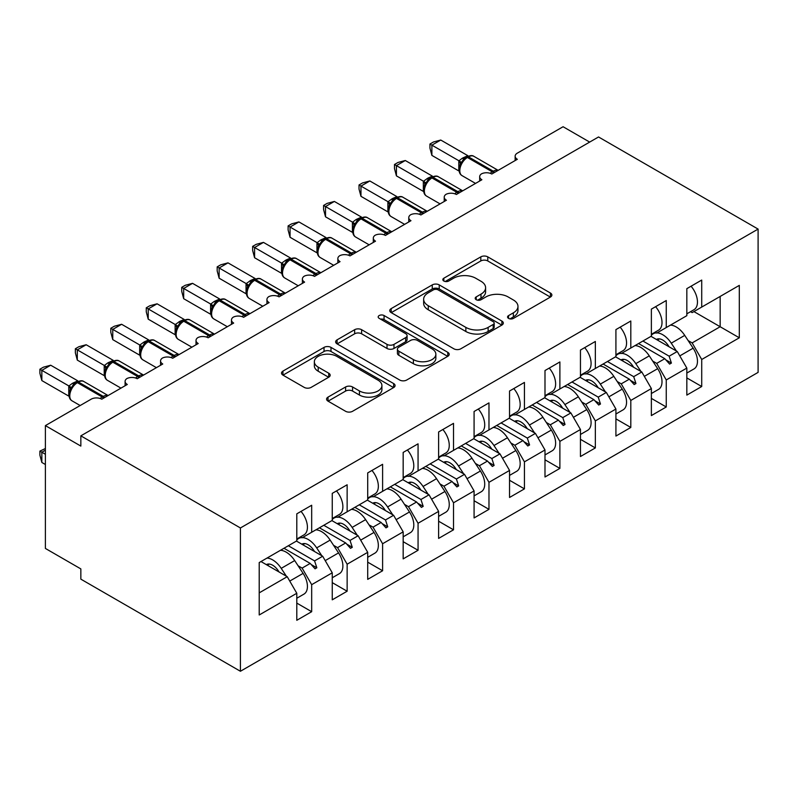 <?xml version="1.0" encoding="UTF-8"?>
<svg xmlns="http://www.w3.org/2000/svg" width="798" height="798" viewBox="0 0 798 798"><rect width="100%" height="100%" fill="white"/><g stroke="black" fill="none" stroke-linecap="round" stroke-linejoin="round"><path stroke-width="1.2" d="M508.575 318.402A3.441 1.985 0 0 0 513.443 318.402L550.43 297.056A4.918 2.843 0 0 0 551.867 295.041A4.918 2.843 0 0 0 550.43 293.036L487.778 256.866A4.918 2.843 0 0 0 480.815 256.866L443.838 278.213A3.441 1.985 0 0 0 442.83 279.619A3.441 1.985 0 0 0 443.838 281.026A3.441 1.985 0 0 0 448.715 281.026L453.493 278.263A15.751 9.097 0 0 1 475.768 278.263L480.995 281.275A15.751 9.097 0 0 1 485.603 287.709A15.751 9.097 0 0 1 480.995 294.133L476.207 296.896A3.441 1.985 0 0 0 475.199 298.302A3.441 1.985 0 0 0 476.207 299.709A3.441 1.985 0 0 0 481.084 299.709L485.862 296.946A15.751 9.097 0 0 1 508.136 296.946L513.363 299.968A15.751 9.097 0 0 1 517.972 306.392A15.751 9.097 0 0 1 513.363 312.826L508.575 315.589A3.441 1.985 0 0 0 507.568 316.996A3.441 1.985 0 0 0 508.575 318.402L508.575 315.589M328.028 397.115A4.918 2.843 0 0 0 326.582 399.13A4.918 2.843 0 0 0 328.028 401.135L345.604 411.289A4.918 2.843 0 0 0 352.566 411.289L393.633 387.579A4.918 2.843 0 0 0 395.08 385.564A4.918 2.843 0 0 0 393.633 383.559L330.99 347.389A4.918 2.843 0 0 0 324.028 347.389L282.951 371.1A4.918 2.843 0 0 0 281.514 373.105A4.918 2.843 0 0 0 282.951 375.12L304.188 387.369A4.918 2.843 0 0 0 311.15 387.369L328.726 377.225A4.918 2.843 0 0 0 330.163 375.22A4.918 2.843 0 0 0 328.726 373.205L318.193 367.13A13.167 7.601 0 0 1 314.342 361.753A13.167 7.601 0 0 1 322.462 354.731A13.167 7.601 0 0 1 336.816 356.377L378.062 380.187A13.167 7.601 0 0 1 381.913 385.564A13.167 7.601 0 0 1 373.783 392.586A13.167 7.601 0 0 1 359.439 390.94L352.566 386.97A4.918 2.843 0 0 0 345.604 386.97L328.028 397.115L328.028 401.135M758.1 229.086L240.417 527.967L240.417 671.268L758.1 372.387L758.1 229.086L598.54 136.967L80.847 435.848L80.847 446.082L45.396 425.613L91.132 399.2A7.521 4.339 180 0 1 101.775 399.2L127.301 384.466A7.521 4.339 0 0 1 125.096 381.394A7.521 4.339 0 0 1 126.962 378.531A7.521 4.339 180 0 1 137.226 378.731L162.762 363.998A7.521 4.339 0 0 1 160.558 360.925A7.521 4.339 0 0 1 162.413 358.063A7.521 4.339 180 0 1 172.687 358.262L198.213 343.519A7.521 4.339 0 0 1 196.019 340.447A7.521 4.339 0 0 1 197.874 337.594A7.521 4.339 180 0 1 208.148 337.793L233.674 323.05A7.521 4.339 0 0 1 231.47 319.978A7.521 4.339 0 0 1 233.335 317.115A7.521 4.339 180 0 1 243.599 317.315L269.135 302.582A7.521 4.339 0 0 1 266.931 299.509A7.521 4.339 0 0 1 268.786 296.647A7.521 4.339 180 0 1 279.061 296.846L304.597 282.103A7.521 4.339 0 0 1 302.392 279.041A7.521 4.339 0 0 1 304.247 276.178A7.521 4.339 180 0 1 314.522 276.377L340.048 261.634A7.521 4.339 0 0 1 337.843 258.562A7.521 4.339 0 0 1 339.709 255.709A7.521 4.339 180 0 1 349.983 255.899L375.509 241.166A7.521 4.339 0 0 1 373.304 238.093A7.521 4.339 0 0 1 375.17 235.23A7.521 4.339 180 0 1 385.434 235.43L410.97 220.697A7.521 4.339 0 0 1 408.766 217.625A7.521 4.339 0 0 1 410.621 214.762A7.521 4.339 180 0 1 420.895 214.961L446.421 200.218A7.521 4.339 0 0 1 444.217 197.146A7.521 4.339 0 0 1 446.082 194.293A7.521 4.339 180 0 1 456.356 194.493L481.882 179.75A7.521 4.339 0 0 1 479.678 176.677A7.521 4.339 0 0 1 481.543 173.824A7.521 4.339 180 0 1 491.807 174.014L517.343 159.281A7.521 4.339 0 0 1 515.139 156.209A7.521 4.339 0 0 1 517.343 153.136L563.079 126.732L589.672 142.084M240.417 527.967L80.847 435.848M453.843 348.796A4.918 2.843 0 0 0 460.805 348.796L501.872 325.085A4.918 2.843 0 0 0 503.319 323.07A4.918 2.843 0 0 0 501.872 321.065L439.229 284.896A4.918 2.843 0 0 0 432.267 284.896L391.2 308.607A4.918 2.843 0 0 0 389.753 310.612A4.918 2.843 0 0 0 391.2 312.626L453.843 348.796M380.566 319.15A3.441 1.985 0 0 1 384.067 319.629L384.067 315.539L447.758 352.307A4.918 2.843 0 0 1 449.194 354.322A4.918 2.843 0 0 1 447.758 356.327L406.681 380.038A4.918 2.843 0 0 1 399.728 380.038L337.075 343.868L337.075 339.848A4.918 2.843 0 0 0 335.639 341.863A4.918 2.843 0 0 0 337.075 343.868M337.075 339.848L354.651 329.704A4.918 2.843 0 0 1 361.614 329.704L387.02 344.377A4.918 2.843 0 0 0 393.983 344.377L405.643 337.644A4.918 2.843 0 0 0 407.08 335.629A4.918 2.843 0 0 0 405.643 333.624L379.19 318.352A3.441 1.985 0 0 1 378.182 316.946A3.441 1.985 0 0 1 380.307 315.11A3.441 1.985 0 0 1 384.067 315.539M300.517 536.874L302.113 537.792L311.679 532.266L311.679 505.244L296.796 513.842L296.796 540.864L259.21 562.57L259.21 614.979L296.796 593.273L287.22 576.695L260.976 561.543M296.796 603.098L311.679 611.697L311.679 584.675L332.247 572.804L322.671 556.226L296.437 541.074M298.113 565.782L302.113 568.096L311.679 584.675M335.968 516.406L337.564 517.323L347.14 511.797L347.14 484.775L332.247 493.373L332.247 520.396L311.679 532.266M332.247 582.63L347.14 591.228L347.14 564.206L367.708 552.336L358.132 535.747L331.898 520.605M333.564 545.313L337.564 547.628L347.14 564.206M371.429 495.927L373.025 496.855L382.601 491.329L382.601 464.306L367.708 472.905L367.708 499.927L347.14 511.797M367.708 562.161L382.601 570.76L382.601 543.737L403.17 531.857L393.594 515.279L367.349 500.127M369.025 524.845L373.025 527.149L382.601 543.737M406.89 475.458L408.486 476.386L418.062 470.85L418.062 443.828L403.17 452.426L403.17 479.448L382.601 491.329M403.17 541.682L418.062 550.281L418.062 523.259L438.621 511.388L429.045 494.81L402.81 479.658M404.486 504.376L408.486 506.68L418.062 523.259M442.341 454.99L443.937 455.907L453.513 450.381L453.513 423.359L438.621 431.957L438.621 458.98L418.062 470.85M438.621 521.214L453.513 529.812L453.513 502.79L474.082 490.92L464.506 474.331L438.272 459.189M439.947 483.897L443.937 486.211L453.513 502.79M477.803 434.521L479.399 435.439L488.975 429.913L488.975 402.89L474.082 411.489L474.082 438.511L453.513 450.381M474.082 500.745L488.975 509.343L488.975 482.321L509.543 470.441L499.967 453.863L473.723 438.71M475.399 463.429L479.399 465.733L488.975 482.321M513.264 414.042L514.86 414.97L524.436 409.444L524.436 382.422L509.543 391.02L509.543 418.042L488.975 429.913M509.543 480.276L524.436 488.875L524.436 461.852L544.994 449.972L535.428 433.394L509.184 418.242M510.86 442.96L514.86 445.264L524.436 461.852M548.715 393.574L550.321 394.491L559.887 388.965L559.887 361.943L544.994 370.541L544.994 397.564L524.436 409.444M544.994 459.798L559.887 468.396L559.887 441.374L580.455 429.504L570.879 412.925L544.645 397.773M546.321 422.481L550.321 424.795L559.887 441.374M584.176 373.105L585.772 374.023L595.348 368.496L595.348 341.474L580.455 350.073L580.455 377.095L559.887 388.965M580.455 439.329L595.348 447.927L595.348 420.905L615.916 409.035L606.34 392.446L580.096 377.304M581.772 402.012L585.772 404.327L595.348 420.905M619.637 352.636L621.233 353.554L630.809 348.028L630.809 321.005L615.916 329.604L615.916 356.626L595.348 368.496M615.916 418.86L630.809 427.459L630.809 400.436L651.368 388.556L641.801 371.978L615.557 356.826M617.233 381.544L621.233 383.848L630.809 400.436M655.098 332.158L656.694 333.085L666.26 327.549L666.26 300.527L651.368 309.125L651.368 336.148L630.809 348.028M651.368 398.392L666.26 406.98L666.26 379.958L686.829 368.087L686.829 395.11L701.721 386.511L701.721 359.489L739.307 337.793L720.155 326.731L720.155 296.437L739.307 285.385L739.307 337.793M652.694 361.075L656.694 363.379L666.26 379.958M690.549 311.689L692.145 312.607L701.721 307.08L701.721 280.058L686.829 288.657L686.829 315.679L666.26 327.549M686.829 377.913L701.721 386.511M688.145 340.596L692.145 342.911L701.721 359.489M45.396 425.613L45.396 548.445L80.847 568.914L80.847 579.149L240.417 671.268M311.679 611.697L296.796 620.295L296.796 593.273M347.14 591.228L332.247 599.827L332.247 572.804M382.601 570.76L367.708 579.358L367.708 552.336M418.062 550.281L403.17 558.879L403.17 531.857M453.513 529.812L438.621 538.411L438.621 511.388M488.975 509.343L474.082 517.942L474.082 490.92M524.436 488.875L509.543 497.473L509.543 470.441M559.887 468.396L544.994 476.995L544.994 449.972M595.348 447.927L580.455 456.526L580.455 429.504M630.809 427.459L615.916 436.057L615.916 409.035M666.26 406.98L651.368 415.578L651.368 388.556M701.721 307.08L739.307 285.385M314.572 530.6L316.826 529.303M288.327 545.752L314.572 560.904L322.671 556.226M302.113 568.096L310.213 563.418L315.05 568.814L316.826 567.787L314.572 560.904M283.978 548.266L310.213 563.418M350.023 510.131L352.287 508.825M323.789 525.284L350.033 540.426L358.132 535.747M337.564 547.628L345.674 542.939L350.512 548.336L352.287 547.318L350.033 540.426M319.429 527.797L345.674 542.939M385.484 489.663L387.738 488.356M359.25 504.805L385.484 519.957L393.594 515.279M373.025 527.149L381.135 522.471L385.973 527.867L387.738 526.85L385.484 519.957M354.891 507.319L381.135 522.471M420.945 469.184L423.199 467.887M394.701 484.336L420.945 499.488L429.045 494.81M408.486 506.68L416.586 502.002L421.424 507.398L423.199 506.371L420.945 499.488M390.352 486.85L416.586 502.002M456.406 448.715L458.66 447.419M430.162 463.867L456.406 479.019L464.506 474.331M443.937 486.211L452.047 481.533L456.885 486.93L458.66 485.902L456.406 479.019M425.813 466.381L452.047 481.533M491.857 428.247L494.112 426.94M465.623 443.399L491.857 458.541L499.967 453.863M479.399 465.733L487.508 461.054L492.346 466.451L494.112 465.434L491.857 458.541M461.264 445.912L487.508 461.054M527.318 407.778L529.573 406.471M501.074 422.92L527.318 438.072L535.428 433.394M514.86 445.264L522.959 440.586L527.797 445.982L529.573 444.955L527.318 438.072M496.725 425.434L522.959 440.586M562.78 387.299L565.034 386.003M536.535 402.451L562.78 417.603L570.879 412.925M550.321 424.795L558.42 420.117L563.258 425.514L565.034 424.486L562.78 417.603M532.186 404.965L558.42 420.117M598.231 366.831L600.485 365.524M571.996 381.983L598.231 397.125L606.34 392.446M585.772 404.327L593.882 399.638L598.719 405.035L600.485 404.017L598.231 397.125M567.637 384.496L593.882 399.638M633.692 346.362L635.946 345.055M607.448 361.504L633.692 376.656L641.801 371.978M621.233 383.848L629.343 379.17L634.171 384.566L635.946 383.549L633.692 376.656M603.098 364.018L629.343 379.17M669.153 325.883L671.407 324.587M642.909 341.035L669.153 356.187L677.253 351.509L651.018 336.357M656.694 363.379L664.794 358.701L669.632 364.097L671.407 363.07L669.153 356.187M638.56 343.549L664.794 358.701M677.253 351.509L686.829 368.087M692.145 342.911L720.155 326.731L693.921 311.589M259.21 592.864L287.22 576.695M665.831 359.858L671.407 363.07M630.37 380.327L635.946 383.549M594.919 400.796L600.485 404.017M559.458 421.264L565.034 424.486M523.997 441.743L529.573 444.955M488.536 462.212L494.112 465.434M453.084 482.68L458.66 485.902M417.623 503.159L423.199 506.371M382.162 523.628L387.738 526.85M346.711 544.096L352.287 547.318M311.25 564.565L316.826 567.787M509.952 318.891L513.363 316.916A15.751 9.097 0 0 0 517.972 310.492L517.972 306.392M485.603 287.709L485.603 291.799A15.751 9.097 0 0 1 480.995 298.233L477.583 300.198M550.361 297.085L487.778 260.956A4.918 2.843 0 0 0 480.815 260.956L445.214 281.514M501.812 325.115L439.229 288.986A4.918 2.843 0 0 0 432.267 288.986L391.259 312.656M493.174 324.477A3.441 1.985 0 0 0 494.181 323.07A3.441 1.985 0 0 0 493.174 321.664L438.182 289.913A3.441 1.985 0 0 0 433.314 289.913L428.267 292.826A15.751 9.097 0 0 0 423.648 299.26A15.751 9.097 0 0 0 428.267 305.694L465.852 327.389A15.751 9.097 0 0 0 488.127 327.389L493.174 324.477L493.174 328.577A3.441 1.985 0 0 0 494.181 327.17L494.181 323.07M423.648 299.26L423.648 303.36A15.751 9.097 0 0 0 428.267 309.784L428.267 305.694M493.174 328.577L488.127 331.489A15.751 9.097 0 0 1 465.852 331.489L428.267 309.784M337.145 343.908L354.651 333.793L354.651 329.704M407.08 335.629L407.08 339.729A4.918 2.843 0 0 1 405.643 341.734L393.983 348.467A4.918 2.843 0 0 1 387.02 348.467L361.614 333.793A4.918 2.843 0 0 0 354.651 333.793M384.067 319.629L447.688 356.367M413.384 359.589A13.167 7.601 0 0 0 427.738 361.245A13.167 7.601 0 0 0 435.858 354.222A13.167 7.601 0 0 0 432.007 348.846L417.474 340.457A4.918 2.843 0 0 0 410.511 340.457L398.85 347.19A4.918 2.843 0 0 0 397.414 349.195A4.918 2.843 0 0 0 398.85 351.2L413.384 359.589L413.384 363.689A13.167 7.601 0 0 0 427.738 365.334A13.167 7.601 0 0 0 435.858 358.312L435.858 354.222M397.414 349.195L397.414 353.285A4.918 2.843 0 0 0 398.85 355.3L398.85 351.2M413.384 363.689L398.85 355.3M381.913 385.564L381.913 389.663A13.167 7.601 0 0 1 373.783 396.686A13.167 7.601 0 0 1 359.439 395.03L352.566 391.07A4.918 2.843 0 0 0 345.604 391.07L328.098 401.175M314.342 361.753L314.342 365.853A13.167 7.601 0 0 0 318.193 371.22L318.193 367.13M328.656 377.264L318.193 371.22M393.564 387.609L330.99 351.479A4.918 2.843 0 0 0 324.028 351.479L283.021 375.15M431.888 155.391L429.942 148.119L429.942 144.029L431.888 145.156L440.755 140.039L467.818 155.66L462.331 158.223L458.95 160.787L431.888 145.156L431.888 155.391L458.8 170.922L458.8 160.687M465.842 157.715A2.504 1.446 60 0 1 466.182 157.366L463.01 160.019L460.147 164.637C458.361 170.173 458.99 173.834 462.042 175.63L475.528 183.41M461.902 162.682L458.95 160.787M429.942 144.029L433.484 141.984L440.755 140.039M691.068 286.213A16.728 9.656 60 0 1 694.001 309.694L686.829 313.833M686.829 373.055L694.001 368.915A16.728 9.656 -120 0 0 693.133 348.187L684.734 335.389A19.052 11.002 -120 0 0 670.5 325.115M676.405 351.02L671.258 343.17A19.052 11.002 -120 0 0 657.023 332.886M656.355 332.886A19.052 11.002 -120 0 0 653.193 333.773A19.052 11.002 -120 0 0 651.368 335.34M656.385 339.459A12.539 7.242 60 0 1 656.455 339.419A12.539 7.242 60 0 1 668.335 345.604L669.133 346.821M651.368 393.524L658.55 389.384A16.728 9.656 -120 0 0 657.672 368.666L649.273 355.858A19.052 11.002 -120 0 0 635.038 345.584M640.954 371.489L635.797 363.639A19.052 11.002 -120 0 0 621.562 353.364M620.904 353.364A19.052 11.002 -120 0 0 617.732 354.252A19.052 11.002 -120 0 0 615.916 355.808M620.934 359.928A12.539 7.242 60 0 1 620.994 359.888A12.539 7.242 60 0 1 632.874 366.073L633.672 367.289M615.916 414.002L623.088 409.853A16.728 9.656 -120 0 0 622.221 389.135L613.812 376.337A19.052 11.002 -120 0 0 599.577 366.053M605.492 391.958L600.335 384.117A19.052 11.002 -120 0 0 586.111 373.833M585.443 373.833A19.052 11.002 -120 0 0 582.271 374.721A19.052 11.002 -120 0 0 580.455 376.277M585.473 380.397A12.539 7.242 60 0 1 585.533 380.367A12.539 7.242 60 0 1 597.423 386.541L598.221 387.758M580.455 434.471L587.627 430.331A16.728 9.656 -120 0 0 586.759 409.603L578.351 396.806A19.052 11.002 -120 0 0 564.126 386.521M570.031 412.426L564.884 404.586A19.052 11.002 -120 0 0 550.65 394.302M549.982 394.302A19.052 11.002 -120 0 0 546.82 395.19A19.052 11.002 -120 0 0 544.994 396.756M550.012 400.875A12.539 7.242 60 0 1 550.071 400.835A12.539 7.242 60 0 1 561.962 407.02L562.76 408.227M544.994 454.94L552.166 450.8A16.728 9.656 -120 0 0 551.298 430.082L542.899 417.274A19.052 11.002 -120 0 0 528.665 407M534.57 432.905L529.423 425.055A19.052 11.002 -120 0 0 515.189 414.78M514.53 414.78A19.052 11.002 -120 0 0 511.358 415.658A19.052 11.002 -120 0 0 509.543 417.224M514.56 421.344A12.539 7.242 60 0 1 514.62 421.304A12.539 7.242 60 0 1 526.5 427.489L527.298 428.706M396.426 175.859L394.481 168.587L394.481 164.498L396.426 165.625L405.294 160.508L432.366 176.129L427.937 178.084L423.499 181.256L396.426 165.625L396.426 175.859L423.339 191.4L423.339 181.156M430.381 178.193A2.504 1.446 60 0 1 430.721 177.834L427.548 180.488L424.686 185.116A5.516 4 18 0 0 423.319 181.226M426.441 183.161L423.499 181.256M394.481 164.498L398.022 162.453L405.294 160.508M655.607 306.681A16.728 9.656 60 0 1 658.55 330.163L651.368 334.312M360.965 196.328L359.02 189.056L359.02 184.966L360.965 186.094L369.833 180.976L396.905 196.607L392.476 198.552L388.037 201.724L360.965 186.094L360.965 196.328L387.878 211.869L387.878 201.635M394.92 198.662A2.504 1.446 60 0 1 395.259 198.303L392.097 200.956L389.225 205.585C387.439 211.121 388.077 214.782 391.13 216.567L404.616 224.358M390.98 203.63L388.037 201.724M359.02 184.966L362.561 182.922L369.833 180.976M620.156 327.15A16.728 9.656 60 0 1 623.088 350.641L615.916 354.781M325.514 216.807L323.569 209.535L323.569 205.445L325.514 206.562L334.372 201.445L361.444 217.076L355.958 219.64L352.576 222.193L325.514 206.562L325.514 216.807L352.417 232.338L352.417 222.103M359.469 219.131A2.504 1.446 60 0 1 359.808 218.782L356.636 221.425L353.773 226.053C351.988 231.59 352.616 235.25 355.669 237.046L369.155 244.826M355.529 224.098L352.576 222.193M323.569 205.445L327.11 203.4L334.372 201.445M584.695 347.629A16.728 9.656 60 0 1 587.627 371.11L580.455 375.25M290.053 237.275L288.108 230.004L288.108 225.914L290.053 227.041L298.921 221.924L325.993 237.545L320.497 240.108L317.115 242.672L290.053 227.041L290.053 237.275L316.966 252.806L316.966 242.572M324.008 239.6A2.504 1.446 60 0 1 324.347 239.25L321.175 241.904L318.312 246.522C316.527 252.058 317.155 255.719 320.207 257.515L333.704 265.305M320.068 244.577L317.115 242.672M288.108 225.914L291.649 223.869L298.921 221.924M549.233 368.097A16.728 9.656 60 0 1 552.166 391.579L544.994 395.728M509.543 475.409L516.715 471.269A16.728 9.656 -120 0 0 515.847 450.551L507.438 437.753A19.052 11.002 -120 0 0 493.204 427.469M499.119 453.374L493.962 445.523A19.052 11.002 -120 0 0 479.728 435.249M479.069 435.249A19.052 11.002 -120 0 0 475.897 436.137A19.052 11.002 -120 0 0 474.082 437.693M479.099 441.813A12.539 7.242 60 0 1 479.159 441.783A12.539 7.242 60 0 1 491.049 447.957L491.837 449.174M254.592 257.744L252.647 250.472L252.647 246.383L254.592 247.51L263.46 242.393L290.532 258.023L286.103 259.968L281.664 263.141L254.592 247.51L254.592 257.744L281.504 273.285L281.504 263.051M288.547 260.078A2.504 1.446 60 0 1 288.886 259.719L285.724 262.372L282.851 267.001C281.066 272.537 281.704 276.198 284.756 277.983L298.243 285.774M284.607 265.046L281.664 263.141M252.647 246.383L256.188 244.338L263.46 242.393M513.772 388.566A16.728 9.656 60 0 1 516.715 412.057L509.543 416.197M474.082 495.887L481.254 491.748A16.728 9.656 -120 0 0 480.386 471.019L471.977 458.222A19.052 11.002 -120 0 0 457.753 447.937M463.658 473.842L458.511 466.002A19.052 11.002 -120 0 0 444.277 455.718M443.608 455.718A19.052 11.002 -120 0 0 440.446 456.606A19.052 11.002 -120 0 0 438.621 458.162M443.638 462.291A12.539 7.242 60 0 1 443.698 462.251A12.539 7.242 60 0 1 455.588 468.426L456.386 469.643M219.141 278.213L217.186 270.951L217.186 266.861L219.141 267.978L227.999 262.861L255.071 278.492L250.652 280.437L246.203 283.609L219.141 267.978L219.141 278.213L246.043 293.754L246.043 283.519M253.096 280.547A2.504 1.446 60 0 1 253.435 280.188L250.263 282.841L247.4 287.47A5.516 4 18 0 0 246.023 283.589M249.156 285.514L246.203 283.609M217.186 266.861L220.737 264.816L227.999 262.861M478.321 409.045A16.728 9.656 60 0 1 481.254 432.526L474.082 436.666M438.621 516.356L445.793 512.216A16.728 9.656 -120 0 0 444.925 491.488L436.526 478.69A19.052 11.002 -120 0 0 422.292 468.406M428.197 494.321L423.05 486.471A19.052 11.002 -120 0 0 408.815 476.187M408.157 476.187A19.052 11.002 -120 0 0 404.985 477.074A19.052 11.002 -120 0 0 403.17 478.64M408.177 482.76A12.539 7.242 60 0 1 408.247 482.72A12.539 7.242 60 0 1 420.127 488.905L420.925 490.112M183.68 298.691L181.735 291.42L181.735 287.33L183.68 288.457L192.547 283.34L219.62 298.961L214.123 301.524L210.742 304.078L183.68 288.457L183.68 298.691L210.592 314.222L210.592 303.988M217.635 301.016A2.504 1.446 60 0 1 217.974 300.666L214.802 303.32L211.939 307.938C210.153 313.474 210.782 317.135 213.834 318.931L227.33 326.711M213.694 305.983L210.742 304.078M181.735 287.33L185.276 285.285L192.547 283.34M442.86 429.514A16.728 9.656 60 0 1 445.793 452.995L438.621 457.134M403.17 536.825L410.342 532.685A16.728 9.656 -120 0 0 409.474 511.967L401.065 499.159A19.052 11.002 -120 0 0 386.831 488.885M392.746 514.79L387.589 506.939A19.052 11.002 -120 0 0 373.354 496.665M372.696 496.665A19.052 11.002 -120 0 0 369.524 497.543A19.052 11.002 -120 0 0 367.708 499.109M372.726 503.229A12.539 7.242 60 0 1 372.786 503.189A12.539 7.242 60 0 1 384.666 509.373L385.464 510.59M148.219 319.16L146.273 311.888L146.273 307.799L148.219 308.926L157.086 303.809L184.158 319.429L179.73 321.385L175.291 324.557L148.219 308.926L148.219 319.16L175.131 334.701L175.131 324.457M182.173 321.494A2.504 1.446 60 0 1 182.513 321.135L179.341 323.789L176.478 328.417A5.516 4 18 0 0 175.111 324.527M178.233 326.462L175.291 324.557M146.273 307.799L149.815 305.754L157.086 303.809M407.399 449.982A16.728 9.656 60 0 1 410.342 473.463L403.17 477.613M367.708 557.303L374.88 553.154A16.728 9.656 -120 0 0 374.013 532.436L365.604 519.638A19.052 11.002 -120 0 0 351.379 509.353M357.285 535.259L352.137 527.418A19.052 11.002 -120 0 0 337.903 517.134M337.235 517.134A19.052 11.002 -120 0 0 334.073 518.022A19.052 11.002 -120 0 0 332.247 519.578M337.265 523.697A12.539 7.242 60 0 1 337.325 523.668A12.539 7.242 60 0 1 349.215 529.842L350.013 531.059M112.767 339.629L110.812 332.357L110.812 328.267L112.767 329.394L121.625 324.277L148.697 339.908L144.268 341.853L139.83 345.025L112.767 329.394L112.767 339.629L139.67 355.17L139.67 344.936M146.712 341.963A2.504 1.446 60 0 1 147.061 341.604L143.889 344.257L141.027 348.886C139.241 354.422 139.869 358.083 142.922 359.868L156.408 367.659M142.782 346.931L139.83 345.025M110.812 328.267L114.353 326.222L121.625 324.277M371.948 470.451A16.728 9.656 60 0 1 374.88 493.942L367.708 498.082M332.247 577.772L339.419 573.632A16.728 9.656 -120 0 0 338.551 552.904L330.153 540.106A19.052 11.002 -120 0 0 315.918 529.822M321.823 555.727L316.676 547.887A19.052 11.002 -120 0 0 302.442 537.603M301.774 537.603A19.052 11.002 -120 0 0 298.612 538.49A19.052 11.002 -120 0 0 296.796 540.047M301.804 544.176A12.539 7.242 60 0 1 301.873 544.136A12.539 7.242 60 0 1 313.754 550.321L314.552 551.528M77.306 360.107L75.361 352.836L75.361 348.746L77.306 349.863L86.174 344.746L113.246 360.377L107.75 362.94L104.368 365.494L77.306 349.863L77.306 360.107L104.219 375.639L104.219 365.404M111.261 362.432A2.504 1.446 60 0 1 111.6 362.073L108.428 364.726L105.565 369.354C103.78 374.89 104.408 378.551 107.461 380.337L120.957 388.127M107.321 367.399L104.368 365.494M75.361 348.746L78.902 346.701L86.174 344.746M336.487 490.93A16.728 9.656 60 0 1 339.419 514.411L332.247 518.55M45.396 450.182L41.845 452.227L45.396 454.271M41.845 462.461L39.9 455.189L39.9 451.099L41.845 452.227L41.845 462.461L45.396 464.506M39.9 451.099L45.396 448.536M296.796 598.241L303.968 594.101A16.728 9.656 -120 0 0 303.1 573.383L294.691 560.575A19.052 11.002 -120 0 0 280.457 550.301M286.372 576.206L281.215 568.356A19.052 11.002 -120 0 0 266.981 558.071M266.352 564.645A12.539 7.242 60 0 1 266.412 564.605A12.539 7.242 60 0 1 278.293 570.789L279.091 572.006M41.845 380.576L39.9 373.304L39.9 369.215L41.845 370.342L50.713 365.225L77.785 380.846L72.289 383.409L68.917 385.973L41.845 370.342L41.845 380.576L68.758 396.107L68.758 385.873M75.8 382.9A2.504 1.446 60 0 1 76.139 382.551L72.967 385.205L70.104 389.823C68.319 395.359 68.957 399.02 72 400.815L80.179 405.534M71.86 387.878L68.917 385.973M39.9 369.215L43.441 367.17L50.713 365.225M301.026 511.398A16.728 9.656 60 0 1 303.968 534.879L296.796 539.019M513.363 316.916L513.363 312.826M476.207 299.709L476.207 296.896M480.995 298.233L480.995 294.133M443.838 281.026L443.838 278.213M480.815 260.956L480.815 256.866M487.778 260.956L487.778 256.866M550.43 297.056L550.43 293.036M391.2 312.626L391.2 308.607M432.267 288.986L432.267 284.896M439.229 288.986L439.229 284.896M501.872 325.085L501.872 321.065M465.852 331.489L465.852 327.389M488.127 331.489L488.127 327.389M361.614 333.793L361.614 329.704M387.02 348.467L387.02 344.377M393.983 348.467L393.983 344.377M405.643 341.734L405.643 337.644M447.758 356.327L447.758 352.307M345.604 391.07L345.604 386.97M352.566 391.07L352.566 386.97M359.439 395.03L359.439 390.94M328.726 377.225L328.726 373.205M282.951 375.12L282.951 371.1M324.028 351.479L324.028 347.389M330.99 351.479L330.99 347.389M393.633 387.579L393.633 383.559M494.531 172.448A2.504 1.446 -120 0 0 493.314 171.201A10.783 6.224 -60 0 1 498.092 170.393M467.239 156.747C470.261 155.371 472.476 155.231 473.882 156.338A10.783 6.224 120 0 0 468.496 156.877A2.504 1.446 -120 0 0 467.239 156.747L466.182 157.366A2.504 1.446 60 0 1 467.429 157.485A10.783 6.224 120 0 0 459.808 170.692A10.783 6.224 120 0 0 462.042 175.63M490.211 173.316A10.783 6.224 -60 0 1 492.256 171.819L493.314 171.201L468.496 156.877L467.429 157.485L492.256 171.819A2.504 1.446 60 0 1 493.463 173.066M465.015 158.144A5.516 3.182 60 0 1 463.399 157.615M464.266 158.752A5.516 3.182 60 0 1 462.331 158.223M460.127 164.677A5.516 4 18 0 0 458.77 160.757M679.786 355.898L693.133 348.187M671.258 343.17L684.734 335.389M656.814 339.709L658.29 338.851M644.335 376.367L657.672 368.666M635.797 363.639L649.273 355.858M621.353 360.177L622.829 359.329M608.874 396.835L622.221 389.135M600.335 384.117L613.812 376.337M585.902 380.646L587.368 379.798M573.413 417.314L586.759 409.603M564.884 404.586L578.351 396.806M550.44 401.115L551.917 400.267M537.962 437.783L551.298 430.082M529.423 425.055L542.899 417.274M514.979 421.593L516.456 420.746M459.069 192.917A2.504 1.446 -120 0 0 457.862 191.67A10.783 6.224 -60 0 1 462.641 190.862M431.788 177.216C434.81 175.839 437.025 175.71 438.431 176.807A10.783 6.224 120 0 0 433.035 177.346A2.504 1.446 -120 0 0 431.788 177.216L430.721 177.834A2.504 1.446 60 0 1 431.977 177.954A10.783 6.224 120 0 0 424.356 191.161A10.783 6.224 120 0 0 426.581 196.099L440.077 203.889M454.76 193.784A10.783 6.224 -60 0 1 456.795 192.288L457.862 191.67L433.035 177.346L431.977 177.954L456.795 192.288A2.504 1.446 60 0 1 458.002 193.535M429.553 178.612A5.516 3.182 60 0 1 427.937 178.084M428.815 179.221A5.516 3.182 60 0 1 426.87 178.702M423.608 213.395A2.504 1.446 -120 0 0 422.401 212.148A10.783 6.224 -60 0 1 427.179 211.33M396.327 197.695C399.349 196.318 401.564 196.178 402.97 197.286A10.783 6.224 120 0 0 397.584 197.814A2.504 1.446 -120 0 0 396.327 197.695L395.259 198.303A2.504 1.446 60 0 1 396.516 198.433A10.783 6.224 120 0 0 388.895 211.63A10.783 6.224 120 0 0 391.13 216.567M419.299 214.253A10.783 6.224 -60 0 1 421.334 212.757L422.401 212.148L397.584 197.814L396.516 198.433L421.334 212.757A2.504 1.446 60 0 1 422.551 214.004M394.092 199.081A5.516 3.182 60 0 1 392.476 198.552M393.354 199.69A5.516 3.182 60 0 1 391.419 199.171M389.215 205.615A5.516 4 18 0 0 387.858 201.704M388.147 233.864A2.504 1.446 -120 0 0 386.94 232.617A10.783 6.224 -60 0 1 391.718 231.799M360.866 218.163C363.888 216.787 366.102 216.647 367.509 217.754A10.783 6.224 120 0 0 362.122 218.283A2.504 1.446 -120 0 0 360.866 218.163L359.808 218.782A2.504 1.446 60 0 1 361.055 218.901A10.783 6.224 120 0 0 353.434 232.108A10.783 6.224 120 0 0 355.669 237.046M383.838 234.732A10.783 6.224 -60 0 1 385.883 233.235L386.94 232.617L362.122 218.283L361.055 218.901L385.883 233.235A2.504 1.446 60 0 1 387.09 234.482M358.641 219.56A5.516 3.182 60 0 1 357.025 219.031M357.893 220.168A5.516 3.182 60 0 1 355.958 219.64M353.753 226.093A5.516 4 18 0 0 352.397 222.173M352.696 254.333A2.504 1.446 -120 0 0 351.489 253.086A10.783 6.224 -60 0 1 356.267 252.278M325.414 238.632C328.437 237.255 330.651 237.116 332.058 238.223A10.783 6.224 120 0 0 326.661 238.762A2.504 1.446 -120 0 0 325.414 238.632L324.347 239.25A2.504 1.446 60 0 1 325.604 239.37A10.783 6.224 120 0 0 317.973 252.577A10.783 6.224 120 0 0 320.207 257.515M348.387 255.2A10.783 6.224 -60 0 1 350.422 253.704L351.489 253.086L326.661 238.762L325.604 239.37L350.422 253.704A2.504 1.446 60 0 1 351.629 254.951M323.18 240.028A5.516 3.182 60 0 1 321.564 239.5M322.442 240.637A5.516 3.182 60 0 1 320.497 240.108M318.302 246.562A5.516 4 18 0 0 316.936 242.642M502.501 458.252L515.847 450.551M493.962 445.523L507.438 437.753M479.528 442.062L480.995 441.214M317.235 274.811A2.504 1.446 -120 0 0 316.028 273.564A10.783 6.224 -60 0 1 320.806 272.746M289.953 259.111C292.976 257.724 295.19 257.594 296.597 258.692A10.783 6.224 120 0 0 291.21 259.23A2.504 1.446 -120 0 0 289.953 259.111L288.886 259.719A2.504 1.446 60 0 1 290.143 259.849A10.783 6.224 120 0 0 282.522 273.046A10.783 6.224 120 0 0 284.756 277.983M312.926 275.669A10.783 6.224 -60 0 1 314.961 274.173L316.028 273.564L291.21 259.23L290.143 259.849L314.961 274.173A2.504 1.446 60 0 1 316.168 275.42M287.719 260.497A5.516 3.182 60 0 1 286.103 259.968M286.981 261.106A5.516 3.182 60 0 1 285.046 260.587M282.841 267.031A5.516 4 18 0 0 281.485 263.111M467.039 478.72L480.386 471.019M458.511 466.002L471.977 458.222M444.067 462.531L445.533 461.683M281.774 295.28A2.504 1.446 -120 0 0 280.567 294.033A10.783 6.224 -60 0 1 285.345 293.215M254.492 279.579C257.515 278.203 259.729 278.063 261.136 279.17A10.783 6.224 120 0 0 255.749 279.699A2.504 1.446 -120 0 0 254.492 279.579L253.435 280.188A2.504 1.446 60 0 1 254.682 280.317A10.783 6.224 120 0 0 247.061 293.524A10.783 6.224 120 0 0 249.295 298.452L262.781 306.242M277.465 296.148A10.783 6.224 -60 0 1 279.509 294.642L280.567 294.033L255.749 279.699L254.682 280.317L279.509 294.642A2.504 1.446 60 0 1 280.716 295.888M252.268 280.966A5.516 3.182 60 0 1 250.652 280.437M251.52 281.574A5.516 3.182 60 0 1 249.584 281.056M431.588 499.199L444.925 491.488M423.05 486.471L436.526 478.69M408.606 483.009L410.082 482.152M246.323 315.749A2.504 1.446 -120 0 0 245.116 314.502A10.783 6.224 -60 0 1 249.894 313.684M219.041 300.048C222.053 298.671 224.268 298.532 225.684 299.639A10.783 6.224 120 0 0 220.288 300.178A2.504 1.446 -120 0 0 219.041 300.048L217.974 300.666A2.504 1.446 60 0 1 219.231 300.786A10.783 6.224 120 0 0 211.6 313.993A10.783 6.224 120 0 0 213.834 318.931M242.013 316.616A10.783 6.224 -60 0 1 244.048 315.12L245.116 314.502L220.288 300.178L219.231 300.786L244.048 315.12A2.504 1.446 60 0 1 245.255 316.367M216.807 301.445A5.516 3.182 60 0 1 215.191 300.916M216.059 302.053A5.516 3.182 60 0 1 214.123 301.524M211.929 307.978A5.516 4 18 0 0 210.562 304.058M396.127 519.668L409.474 511.967M387.589 506.939L401.065 499.159M373.155 503.478L374.621 502.63M210.862 336.217A2.504 1.446 -120 0 0 209.655 334.97A10.783 6.224 -60 0 1 214.433 334.163M183.58 320.517C186.602 319.14 188.817 319.01 190.223 320.108A10.783 6.224 120 0 0 184.837 320.646A2.504 1.446 -120 0 0 183.58 320.517L182.513 321.135A2.504 1.446 60 0 1 183.769 321.255A10.783 6.224 120 0 0 176.149 334.462A10.783 6.224 120 0 0 178.383 339.399L191.869 347.19M206.552 337.085A10.783 6.224 -60 0 1 208.587 335.589L209.655 334.97L184.837 320.646L183.769 321.255L208.587 335.589A2.504 1.446 60 0 1 209.794 336.836M181.346 321.913A5.516 3.182 60 0 1 179.73 321.385M180.607 322.522A5.516 3.182 60 0 1 178.672 322.003M360.666 540.136L374.013 532.436M352.137 527.418L365.604 519.638M337.694 523.947L339.16 523.099M175.4 356.696A2.504 1.446 -120 0 0 174.193 355.449A10.783 6.224 -60 0 1 178.971 354.631M148.119 340.995C151.141 339.609 153.356 339.479 154.762 340.586A10.783 6.224 120 0 0 149.376 341.115A2.504 1.446 -120 0 0 148.119 340.995L147.061 341.604A2.504 1.446 60 0 1 148.308 341.734A10.783 6.224 120 0 0 140.687 354.93A10.783 6.224 120 0 0 142.922 359.868M171.091 357.554A10.783 6.224 -60 0 1 173.136 356.058L174.193 355.449L149.376 341.115L148.308 341.734L173.136 356.058A2.504 1.446 60 0 1 174.343 357.305M145.894 342.382A5.516 3.182 60 0 1 144.268 341.853M145.146 342.99A5.516 3.182 60 0 1 143.211 342.472M141.007 348.916A5.516 4 18 0 0 139.65 345.005M325.215 560.615L338.551 552.904M316.676 547.887L330.153 540.106M302.233 544.416L303.709 543.568M139.949 377.165A2.504 1.446 -120 0 0 138.732 375.918A10.783 6.224 -60 0 1 143.52 375.1M112.668 361.464C115.68 360.088 117.895 359.948 119.311 361.055A10.783 6.224 120 0 0 113.915 361.584A2.504 1.446 -120 0 0 112.668 361.464L111.6 362.073A2.504 1.446 60 0 1 112.857 362.202A10.783 6.224 120 0 0 105.226 375.409A10.783 6.224 120 0 0 107.461 380.337M135.63 378.033A10.783 6.224 -60 0 1 137.675 376.536L138.732 375.918L113.915 361.584L112.857 362.202L137.675 376.536A2.504 1.446 60 0 1 138.882 377.783M110.433 362.851A5.516 3.182 60 0 1 108.817 362.332M109.685 363.469A5.516 3.182 60 0 1 107.75 362.94M105.545 369.394A5.516 4 18 0 0 104.189 365.474M289.754 581.084L303.1 573.383M281.215 568.356L294.691 560.575M266.771 564.894L268.248 564.036M104.488 397.633A2.504 1.446 -120 0 0 103.281 396.387A10.783 6.224 -60 0 1 108.059 395.579M77.207 381.933C80.229 380.556 82.443 380.417 83.85 381.524A10.783 6.224 120 0 0 78.463 382.062A2.504 1.446 -120 0 0 77.207 381.933L76.139 382.551A2.504 1.446 60 0 1 77.396 382.671A10.783 6.224 120 0 0 69.775 395.878A10.783 6.224 120 0 0 72 400.815M100.179 398.501A10.783 6.224 -60 0 1 102.214 397.005L103.281 396.387L78.463 382.062L77.396 382.671L102.214 397.005A2.504 1.446 60 0 1 103.421 398.252M74.972 383.329A5.516 3.182 60 0 1 73.356 382.801M74.234 383.938A5.516 3.182 60 0 1 72.289 383.409M70.094 389.863A5.516 4 18 0 0 68.738 385.943M515.139 160.548L515.139 156.209M479.678 181.016L479.678 176.677M444.217 201.495L444.217 197.146M408.766 221.964L408.766 217.625M373.304 242.432L373.304 238.093M337.843 262.911L337.843 258.562M302.392 283.38L302.392 279.041M266.931 303.848L266.931 299.509M231.47 324.317L231.47 319.978M196.019 344.796L196.019 340.447M160.558 365.265L160.558 360.925M125.096 385.733L125.096 381.394M473.882 156.338L498.161 170.353M653.193 333.773L655.537 332.417M657.382 340.028L659.387 338.871M617.732 354.252L620.086 352.886M621.921 360.496L623.926 359.339M582.271 374.721L584.625 373.364M586.46 380.975L588.475 379.808M546.82 395.19L549.164 393.833M550.999 401.444L553.014 400.287M511.358 415.658L513.712 414.302M515.548 421.913L517.553 420.755M438.431 176.807L462.7 190.822M424.686 185.116C422.9 190.642 423.529 194.313 426.581 196.099M402.97 197.286L427.239 211.29M367.509 217.754L391.788 231.769M332.058 238.223L356.327 252.238M475.897 436.137L478.251 434.78M480.087 442.391L482.102 441.224M296.597 258.692L320.866 272.707M440.446 456.606L442.79 455.249M444.626 462.86L446.641 461.703M261.136 279.17L285.415 293.185M247.4 287.47C245.614 293.006 246.243 296.666 249.295 298.452M404.985 477.074L407.339 475.718M409.175 483.329L411.179 482.172M225.684 299.639L249.954 313.654M369.524 497.543L371.878 496.186M373.713 503.797L375.728 502.64M190.223 320.108L214.492 334.123M176.478 328.407C174.692 333.943 175.331 337.614 178.383 339.399M334.073 518.022L336.417 516.665M338.252 524.276L340.267 523.109M154.762 340.586L179.041 354.591M298.612 538.49L300.966 537.134M302.801 544.745L304.806 543.588M119.311 361.055L143.58 375.07M267.34 565.213L269.355 564.056M83.85 381.524L108.119 395.539"/></g></svg>
